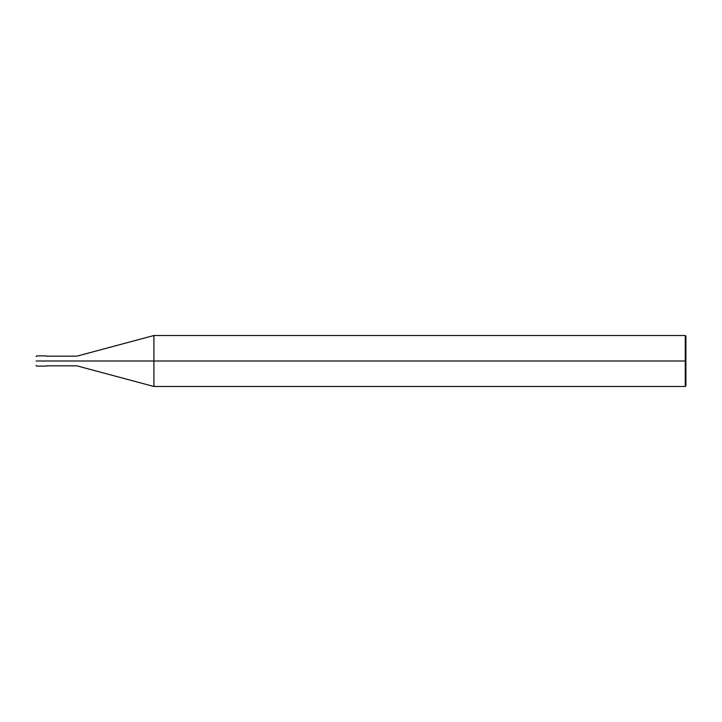 <?xml version="1.0" encoding="UTF-8"?>
<svg xmlns="http://www.w3.org/2000/svg" width="722" height="722" viewBox="0 0 722 722"><rect width="100%" height="100%" fill="white"/><g stroke="black" fill="none" stroke-linecap="round" stroke-linejoin="round"><path stroke-width="1.08" d="M45.017 361C45.017 367.57 45.017 367.57 45.017 361C45.017 354.43 45.017 354.43 45.017 361L36.741 361C36.741 354.43 36.741 354.43 36.741 361L36.1 361C36.1 355.251 36.1 355.251 36.1 361C36.1 366.749 36.1 366.749 36.1 361L36.741 361C36.741 354.43 36.741 354.43 36.741 361C36.741 367.57 36.741 367.57 36.741 361C36.741 367.57 36.741 367.57 36.741 361L45.017 361C45.017 367.57 45.017 367.57 45.017 361C45.017 354.43 45.017 354.43 45.017 361C45.017 354.43 45.017 354.43 45.017 361C45.017 367.57 45.017 367.57 45.017 361L46.289 361C46.289 354.43 46.289 354.43 46.289 361L45.017 361M685.9 361L685.9 385.846L685.9 336.154L685.9 361L685.259 361L685.259 335.513L685.259 361L153.903 361L153.903 335.513L153.903 361L76.875 361C76.875 354.755 76.875 354.755 76.875 361L46.289 361C46.289 354.43 46.289 354.43 46.289 361C46.289 367.57 46.289 367.57 46.289 361C46.289 367.57 46.289 367.57 46.289 361L76.875 361C76.875 354.755 76.875 354.755 76.875 361C76.875 367.245 76.875 367.245 76.875 361C76.875 367.245 76.875 367.245 76.875 361L153.903 361L153.903 335.513L153.903 386.487L153.903 361L153.903 386.487L153.903 361L685.259 361L685.259 335.513L685.259 386.487L685.259 361L685.259 386.487L685.259 361L685.9 361L685.9 385.846L685.9 361M46.289 355.901L36.741 355.901L36.1 356.542M46.289 366.099L36.741 366.099L36.1 365.458M46.289 356.163L76.875 356.163L153.903 335.513L685.259 335.513L685.9 336.154M46.289 365.837L76.875 365.837L153.903 386.487L685.259 386.487L685.9 385.846"/></g></svg>

